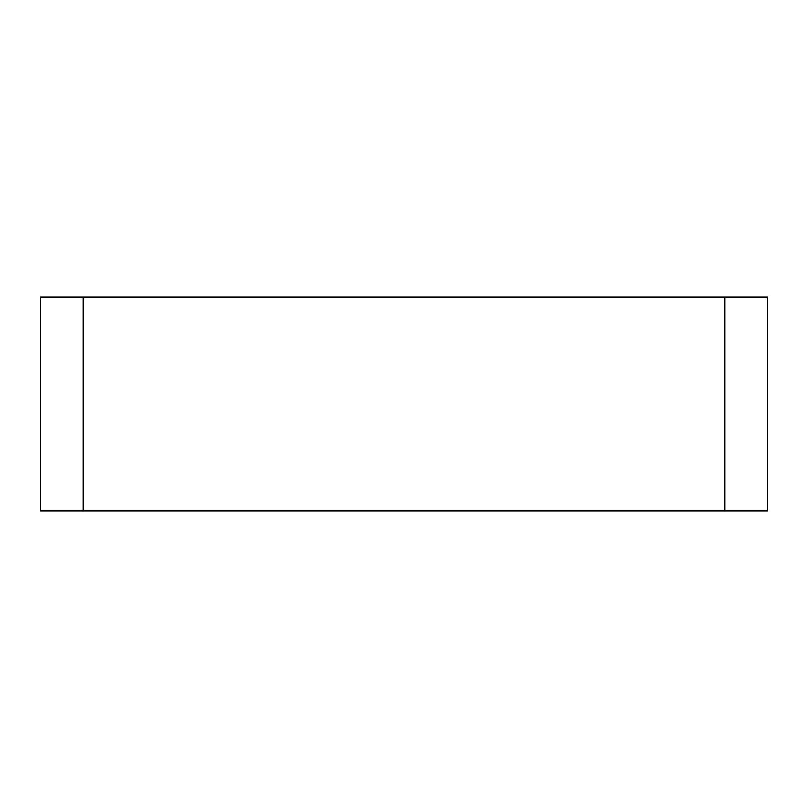 <?xml version="1.0" encoding="UTF-8"?>
<svg xmlns="http://www.w3.org/2000/svg" width="808" height="808" viewBox="0 0 808 808"><rect width="100%" height="100%" fill="white"/><g stroke="black" fill="none" stroke-linecap="round" stroke-linejoin="round"><path stroke-width="1.21" d="M40.4 510.939L40.4 297.061L83.173 297.061L83.173 510.939L40.4 510.939M724.827 510.939L724.827 297.061L767.6 297.061L767.6 510.939L83.173 510.939M724.827 297.061L83.173 297.061"/></g></svg>
